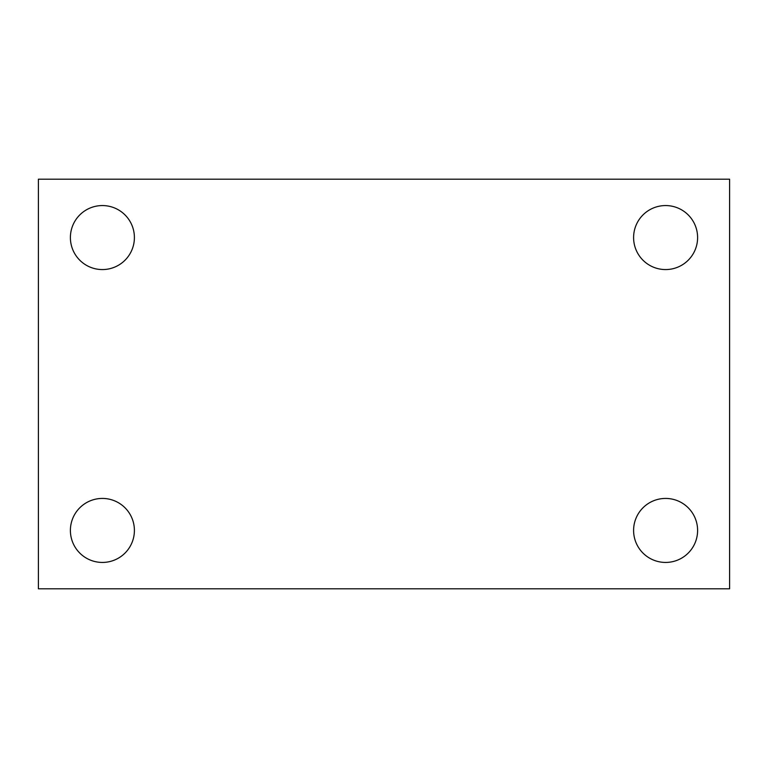 <?xml version="1.0" encoding="UTF-8"?>
<svg xmlns="http://www.w3.org/2000/svg" width="768" height="768" viewBox="0 0 768 768"><rect width="100%" height="100%" fill="white"/><g stroke="black" fill="none" stroke-linecap="round" stroke-linejoin="round"><path stroke-width="1.15" d="M38.4 179.203L729.6 179.203L729.6 588.797L38.4 588.797L38.4 179.203M102.403 498.432A31.997 31.997 0 0 1 134.4 530.429A31.997 31.997 0 0 1 102.403 562.435A31.997 31.997 0 0 1 70.397 530.429A31.997 31.997 0 0 1 102.403 498.432M665.597 498.432A31.997 31.997 0 0 1 697.603 530.429A31.997 31.997 0 0 1 665.597 562.435A31.997 31.997 0 0 1 633.6 530.429A31.997 31.997 0 0 1 665.597 498.432M665.597 205.565A31.997 31.997 0 0 1 697.603 237.571A31.997 31.997 0 0 1 665.597 269.568A31.997 31.997 0 0 1 633.6 237.571A31.997 31.997 0 0 1 665.597 205.565M102.403 205.565A31.997 31.997 0 0 1 134.4 237.571A31.997 31.997 0 0 1 102.403 269.568A31.997 31.997 0 0 1 70.397 237.571A31.997 31.997 0 0 1 102.403 205.565"/></g></svg>
